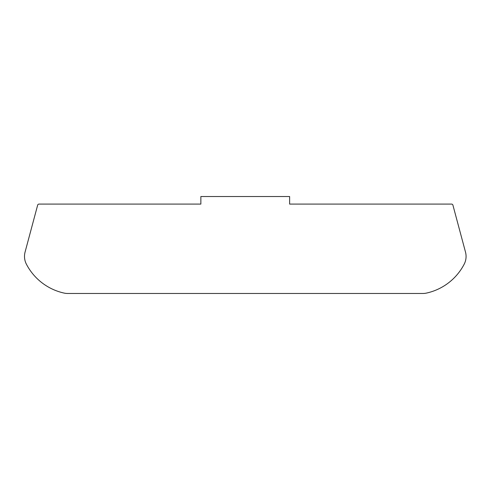 <?xml version="1.0" encoding="UTF-8"?>
<svg xmlns="http://www.w3.org/2000/svg" width="490" height="490" viewBox="0 0 490 490"><rect width="100%" height="100%" fill="white"/><g stroke="black" fill="none" stroke-linecap="round" stroke-linejoin="round"><path stroke-width="0.73" d="M24.5 256.417A16.813 16.813 0 0 0 26.387 264.159A56.038 56.038 0 0 0 64.086 293.081A16.813 16.813 0 0 0 67.7 293.473L422.888 293.473A16.813 16.813 0 0 0 426.502 293.081A56.038 56.038 0 0 0 464.177 264.196A16.813 16.813 0 0 0 465.5 252.093L452.919 205.132A1.403 1.403 0 0 0 451.566 204.091L289.621 204.091L289.621 196.527L200.857 196.527L200.857 204.091L39.004 204.091A1.403 1.403 0 0 0 37.65 205.132L25.076 252.062A16.813 16.813 0 0 0 24.5 256.417"/></g></svg>
